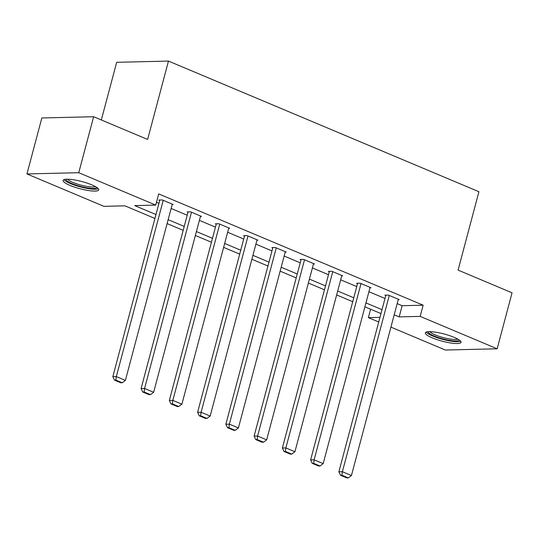 <?xml version="1.0" encoding="UTF-8"?>
<svg xmlns="http://www.w3.org/2000/svg" width="539" height="539" viewBox="0 0 539 539"><rect width="100%" height="100%" fill="white"/><g stroke="black" fill="none" stroke-linecap="round" stroke-linejoin="round"><path stroke-width="0.81" d="M91.846 184.877A18.454 3.719 14.9 0 1 98.758 189.883A18.454 3.719 14.9 0 1 88.362 190.523A18.454 3.719 14.9 0 1 70.003 185.396A18.454 3.719 14.9 0 1 63.097 180.39A18.454 3.719 14.9 0 1 73.486 179.75A18.454 3.719 14.9 0 1 91.846 184.877M454.101 337.333A18.454 3.719 14.9 0 1 461.013 342.339A18.454 3.719 14.9 0 1 450.617 342.979A18.454 3.719 14.9 0 1 432.258 337.852A18.454 3.719 14.9 0 1 425.352 332.846A18.454 3.719 14.9 0 1 435.741 332.206A18.454 3.719 14.9 0 1 454.101 337.333M101.332 119.961L116.673 62.308L168.471 61.075L478.928 191.729L458.076 270.1L512.05 292.812L497.153 348.794L445.355 350.027L390.923 327.119M378.742 321.992L368.373 317.626L379.975 317.35M370.61 309.231L368.373 317.626M154.929 218.457L124.927 205.837L103.926 206.336L26.95 173.942L78.748 172.702L155.731 205.103L134.73 205.602L155.966 214.542M78.748 172.702L93.645 116.727L41.847 117.96L26.95 173.942M397.182 303.605L402.155 305.701L423.155 305.195L158.709 193.905L155.731 205.103M156.472 202.307L158.951 203.344M171.132 208.472L187.201 215.236M199.39 220.363L215.459 227.128M227.647 232.255L243.716 239.02M255.897 244.147L271.973 250.911M284.154 256.038L300.23 262.803M312.411 267.93L328.48 274.695M340.668 279.822L356.737 286.586M368.925 291.714L384.994 298.478M398.227 299.671L399.237 299.644L388.37 295.076L384.873 295.156L385.776 295.54M369.97 287.779L370.98 287.759L360.113 283.184L356.616 283.265L357.519 283.649M341.713 275.887L342.73 275.867L331.862 271.292L328.359 271.373L329.268 271.757M313.455 263.995L314.473 263.975L303.605 259.4L300.102 259.481L301.011 259.865M285.205 252.104L286.216 252.084L275.348 247.509L271.851 247.59L272.754 247.974M256.948 240.212L257.959 240.192L247.091 235.617L243.594 235.698L244.497 236.082M228.691 228.32L229.702 228.3L218.834 223.725L215.337 223.806L216.24 224.19M200.434 216.429L201.451 216.408L190.584 211.834L187.08 211.915L187.983 212.299M172.177 204.537L173.194 204.517L162.327 199.942L158.823 200.023L159.733 200.407M93.645 116.727L147.619 139.446L168.471 61.075M423.155 305.195L420.177 316.393L497.153 348.794M394.198 314.803L399.177 316.892L420.177 316.393M168.155 219.669L184.223 226.434M196.412 231.561L212.481 238.326M224.662 243.453L240.738 250.217M252.919 255.345L268.995 262.109M281.176 267.236L297.252 274.001M309.433 279.128L325.502 285.892M337.69 291.02L353.759 297.784M365.947 302.911L382.016 309.669M380.972 313.59L364.903 306.826M352.715 301.699L336.646 294.934M324.465 289.807L308.389 283.042M296.207 277.915L280.132 271.151M267.95 266.023L251.881 259.259M239.693 254.132L223.624 247.367M211.436 242.24L195.367 235.476M183.179 230.348L167.11 223.584M402.155 305.701L399.177 316.892M398.334 299.266L351.435 475.526L342.38 471.719L338.876 471.8L340.513 475.257L346.853 477.925L348.248 477.891L341.915 475.223L340.513 475.257M385.884 295.129L338.876 471.8M389.279 295.453L342.38 471.719L341.915 475.223M348.248 477.891L351.435 475.526M459.087 339.9A15.968 3.221 14.9 0 1 458.972 340.143A15.968 3.221 14.9 0 1 442.182 338.735A15.968 3.221 14.9 0 1 428.229 331.687M426.221 332.071A18.333 3.692 -165.1 0 0 442.708 339.368A18.333 3.692 -165.1 0 0 460.636 341.227M429.873 331.64A14.782 2.978 -165.1 0 0 443.186 337.562A14.782 2.978 -165.1 0 0 457.685 339.044M96.838 187.444A15.968 3.221 14.9 0 1 87.857 188.01A15.968 3.221 14.9 0 1 71.95 183.57A15.968 3.221 14.9 0 1 65.974 179.231M67.618 179.191A14.782 2.978 -165.1 0 0 72.947 182.438A14.782 2.978 -165.1 0 0 95.43 186.588M63.966 179.615A18.333 3.692 -165.1 0 0 70.548 183.604A18.333 3.692 -165.1 0 0 98.381 188.771M370.077 287.375L323.178 463.634L314.122 459.828L310.619 459.908L312.256 463.365L318.596 466.033L319.998 465.999L313.658 463.331L312.256 463.365M357.626 283.238L310.619 459.908M361.022 283.561L314.122 459.828L313.658 463.331M319.998 465.999L323.178 463.634M341.82 275.483L294.921 451.743L285.865 447.936L282.369 448.017L283.999 451.473L290.339 454.141L291.74 454.107L285.401 451.439L283.999 451.473M329.376 271.346L282.369 448.017M332.765 271.669L285.865 447.936L285.401 451.439M291.74 454.107L294.921 451.743M313.563 263.591L266.664 439.851L257.608 436.044L254.112 436.125L255.742 439.581L262.082 442.249L263.483 442.216L257.143 439.548L255.742 439.581M301.119 259.461L254.112 436.125M304.508 259.778L257.608 436.044L257.143 439.548M263.483 442.216L266.664 439.851M285.313 251.7L238.413 427.959L229.351 424.153L225.854 424.233L227.485 427.69L233.825 430.358L235.226 430.324L228.886 427.656L227.485 427.69M272.862 247.569L225.854 424.233M276.251 247.886L229.351 424.153L228.886 427.656M235.226 430.324L238.413 427.959M257.056 239.808L210.156 416.068L201.101 412.261L197.597 412.342L199.235 415.798L205.575 418.466L206.969 418.432L200.629 415.764L199.235 415.798M244.605 235.678L197.597 412.342M248.001 235.994L201.101 412.261L200.629 415.764M206.969 418.432L210.156 416.068M228.799 227.916L181.899 404.176L172.844 400.369L169.34 400.45L170.978 403.906L177.318 406.574L178.719 406.541L172.379 403.873L170.978 403.906M216.348 223.786L169.34 400.45M219.744 224.103L172.844 400.369L172.379 403.873M178.719 406.541L181.899 404.176M200.542 216.024L153.642 392.284L144.587 388.478L141.083 388.558L142.72 392.015L149.06 394.683L150.462 394.649L144.122 391.981L142.72 392.015M188.091 211.894L141.083 388.558M191.486 212.211L144.587 388.478L144.122 391.981M150.462 394.649L153.642 392.284M172.285 204.133L125.385 380.399L116.33 376.586L112.833 376.667L114.463 380.123L120.803 382.791L122.205 382.757L115.865 380.089L114.463 380.123M159.84 200.003L112.833 376.667M163.229 200.319L116.33 376.586L115.865 380.089M122.205 382.757L125.385 380.399"/></g></svg>
